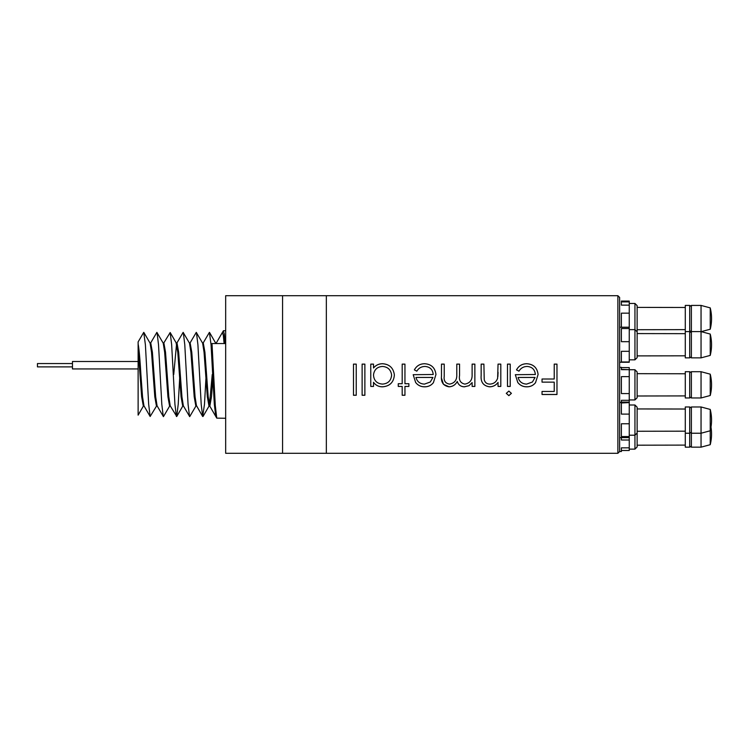 <?xml version="1.0" encoding="UTF-8"?>
<svg xmlns="http://www.w3.org/2000/svg" width="749" height="749" viewBox="0 0 749 749"><rect width="100%" height="100%" fill="white"/><g stroke="black" fill="none" stroke-linecap="round" stroke-linejoin="round"><path stroke-width="1.12" d="M685.288 371.71L689.707 371.71L689.707 397.972L685.288 397.972L685.288 371.71L689.707 371.71L690.541 372.319L691.374 371.71L691.374 397.972L690.541 397.354L689.707 397.972L690.541 397.354M685.288 305.423L689.707 305.423L689.707 357.863L685.288 357.863L685.288 305.423L689.707 305.423L690.541 306.041L691.374 305.423L691.374 357.863L690.541 357.254L689.707 357.863L690.541 357.254M689.707 447.162L685.288 447.162L685.288 406.969L689.707 406.969L690.541 407.587L691.374 406.969L691.374 447.162L690.541 446.554L689.707 447.162L689.707 433.231L690.541 432.622L691.374 433.231L701.045 433.231L701.045 447.162L710.23 444.7A43.77 43.77 0 0 0 710.988 427.07M138.125 368.939L72.466 368.939L72.466 361.495L138.125 361.495M72.466 366.879L37.45 366.879L37.45 363.555L72.466 363.555M621.38 367.328L619.629 367.328L621.38 367.328L621.38 369.669L629.254 369.669L629.254 393.581L621.38 393.581L621.38 376.635L629.254 376.635M621.38 369.369L629.254 369.669M634.946 369.734L634.946 399.938L637.137 397.747L637.137 371.925L634.946 369.734L629.254 369.734L634.946 369.734L637.137 371.925M711.55 384.836A43.77 43.77 0 0 0 710.23 374.163L701.045 371.71L691.374 371.71L701.045 371.71L701.045 397.972L710.23 395.509A43.77 43.77 0 0 0 710.23 374.163L710.23 395.509M711.55 420.105A43.77 43.77 0 0 0 710.23 409.431L701.045 406.969L691.374 406.969L701.045 406.969L701.045 433.231L710.23 430.778A43.77 43.77 0 0 0 710.23 409.431L710.23 444.7M621.38 301.903L629.254 301.903L629.254 313.166L621.38 313.166L621.38 327.229M629.254 329.635L634.946 329.635L634.946 303.457L637.137 305.648L637.137 357.648L634.946 359.838L634.946 329.635L637.137 331.826M711.55 318.559A43.77 43.77 0 0 0 710.23 307.886L710.23 329.232A43.77 43.77 0 0 0 710.23 307.886L701.045 305.423L701.045 357.863L691.374 357.863M619.629 402.344L621.38 402.344L621.38 400.303L621.38 401.398M621.38 367.59L629.254 367.59L629.254 369.369M629.254 361.973L621.38 361.973L621.38 351.309L629.254 351.309L629.254 362.244L619.629 362.244M710.23 355.41A43.77 43.77 0 0 0 710.23 334.063L710.23 355.41L701.045 357.863M629.254 402.597L619.629 402.597L629.254 402.597L621.38 402.981L621.38 414.103L629.254 414.103L629.254 436.555L621.38 436.555L621.38 423.765L629.254 423.765M634.946 408.711L634.946 405.003L629.254 405.003L634.946 405.003L637.137 407.194L637.137 446.947L634.946 449.128L634.946 408.711M685.288 406.969L689.707 406.969L689.707 433.231L685.288 433.231M189.918 343.182L196.275 332.369L202.633 343.182L204.046 352.217L207.323 396.783L208.971 406.014L209.842 406.014L211.48 396.783L212.875 378.395M209.402 405.303L212.248 374.5M202.511 342.986L203.279 342.986L204.917 352.217L208.203 396.783L209.842 406.014M138.125 343.941C139.061 348.744 139.988 358.93 140.896 374.5L142.544 396.783L143.958 405.818L150.146 416.481L148.667 404.291L145.39 344.709L143.742 332.369L138.125 341.909L138.125 349.586L141.664 396.783L143.312 406.014L144.07 406.014M143.911 332.519L150.1 343.182L151.513 352.217L154.8 396.783L156.438 406.014L157.206 406.014M149.987 342.986L150.746 342.986L152.393 352.217L155.67 396.783L157.084 405.818L163.441 416.631L169.798 405.818M150.521 343.182L156.878 332.369L163.235 343.182L164.649 352.217L167.926 396.783L169.574 406.014L170.332 406.014M163.113 342.986L163.881 342.986L165.52 352.217L168.806 396.783L170.22 405.818L176.745 416.481L178.215 404.291L179.666 378.395M176.137 342.986L177.775 352.217L181.061 396.783L182.7 406.014L183.468 406.014M176.249 342.986L177.017 342.986L178.655 352.217L181.941 396.783L183.346 405.818L189.703 416.631L196.06 405.818M176.783 343.182L183.14 332.369L189.497 343.182L190.911 352.217L194.197 396.783L195.835 406.014L196.706 406.014L202.67 416.481L204.477 404.291L205.938 378.395M189.385 342.986L190.143 342.986L191.781 352.217L195.068 396.783L196.481 405.818M173.731 374.5L176.577 343.697M216.18 343.182L223.324 330.871L224.307 334.063L225.121 343.548L211.995 343.548L215.281 405.452L216.761 418.129L225.674 418.27M282.579 453.295L225.674 453.295L225.674 295.705L282.579 295.705L282.579 453.295L617.878 453.295L617.878 295.705L326.349 295.705L326.349 453.295M617.878 295.705L619.629 297.456L619.629 451.544L617.878 453.295M508.861 395.65L506.296 393.356L508.861 391.072L511.398 393.356L508.861 395.65L506.296 393.309M556.975 374.5L556.975 394.508L542.042 394.508L542.042 391.455L554.223 391.455L554.223 382.149L542.042 382.149L542.042 379.013L554.223 379.013L554.223 364.117L556.975 364.117L556.975 374.5M516.51 369.894C518.739 365.821 522.184 363.78 526.856 363.752C533.522 364.229 537.267 367.815 538.091 374.5L535.535 382.683C533.297 385.463 530.376 386.84 526.781 386.821C523.055 386.83 520.049 385.379 517.765 382.458L515.331 374.697L535.357 374.5C534.852 369.538 532.136 366.86 527.193 366.458C523.57 366.514 520.827 368.087 518.954 371.167L516.51 369.884C518.739 365.802 522.184 363.752 526.856 363.733C533.522 364.211 537.267 367.796 538.091 374.5L535.535 382.664C533.297 385.435 530.376 386.812 526.781 386.793C523.055 386.802 520.049 385.351 517.765 382.439L515.331 374.697M510.219 374.5L510.219 386.437L507.476 386.437L507.476 364.117L510.219 364.117L510.219 374.5M500.8 374.5L500.8 386.437L498.048 386.437L498.048 382.43C495.932 385.304 493.085 386.765 489.528 386.821C483.367 385.885 480.577 382.121 481.158 375.53L481.158 364.117L483.901 364.117L484.229 379.715C485.006 382.645 486.925 384.106 490.005 384.097C493.863 383.834 496.4 381.868 497.626 378.198L498.048 364.117L500.8 364.117L500.8 374.5M474.866 374.5L474.866 386.437L472.123 386.437L472.123 382.58L469.014 385.698L464.399 386.821C460.766 386.681 458.388 384.892 457.274 381.456C455.504 384.808 452.771 386.596 449.063 386.821C443.427 385.875 440.899 382.336 441.479 376.223L441.479 364.117L444.232 364.117L444.232 376.232C443.605 380.773 445.374 383.394 449.54 384.097C454.652 383.179 457.059 379.977 456.768 374.5L456.796 364.117L459.549 364.117L459.549 375.474C458.781 380.305 460.56 383.179 464.876 384.097C469.969 383.16 472.376 379.958 472.104 374.5L472.123 364.117L474.866 364.117L474.866 374.5M414.375 369.894C416.594 365.821 420.049 363.78 424.711 363.752C431.387 364.229 435.132 367.815 435.955 374.5L433.399 382.683C431.162 385.463 428.241 386.84 424.646 386.821C420.919 386.83 417.914 385.379 415.629 382.458L413.195 374.697L433.222 374.5C432.716 369.538 430.001 366.86 425.058 366.458C421.434 366.514 418.691 368.087 416.819 371.167L414.375 369.884C416.603 365.802 420.049 363.752 424.711 363.733C431.387 364.211 435.132 367.796 435.955 374.5L433.399 382.664C431.162 385.435 428.241 386.812 424.646 386.793C420.919 386.802 417.914 385.351 415.629 382.439L413.195 374.697M404.947 374.5L404.947 383.713L408.87 383.713L408.87 386.437L404.947 386.437L404.947 395.266L402.194 395.266L402.194 386.437L398.262 386.437L398.262 383.713L402.194 383.713L402.194 364.117L404.947 364.117L404.947 374.5M373.517 367.974L373.517 367.984C375.895 365.166 378.938 363.752 382.664 363.752C389.386 364.276 393.262 367.853 394.311 374.5L394.339 375.352C393.599 382.402 389.686 386.231 382.58 386.821C378.779 386.849 375.764 385.351 373.517 382.327L373.517 386.437L370.764 386.437L370.764 364.117L373.517 364.117L373.517 367.974C375.895 365.147 378.938 363.733 382.664 363.733C389.386 364.248 393.262 367.843 394.311 374.5L394.339 375.343C393.599 382.383 389.677 386.203 382.58 386.793C378.779 386.821 375.764 385.323 373.517 382.308L373.517 382.308M364.875 374.5L364.875 395.266L362.123 395.266L362.123 364.117L364.875 364.117L364.875 374.5M356.234 374.5L356.234 395.266L353.481 395.266L353.481 364.117L356.234 364.117L356.234 374.5M554.223 364.145L556.975 364.145M481.158 364.145L483.901 364.145M498.01 374.5L498.048 372.187M498.048 364.145L500.8 364.145M507.476 364.145L510.219 364.145M441.479 364.145L444.232 364.145M456.796 372.805L456.778 374.444M456.796 364.145L459.549 364.145M472.104 374.725L472.123 373.517M472.123 364.145L474.866 364.145M402.194 364.145L404.947 364.145M373.573 374.266L373.517 375.24C374.004 380.717 377.009 383.675 382.542 384.097C387.991 383.657 391.015 380.726 391.587 375.315L391.493 374.097M370.764 364.145L373.517 364.145M362.123 364.145L364.875 364.145M353.481 364.145L356.234 364.145M326.349 295.705L282.579 295.705M391.54 374.5L391.587 375.315L391.54 374.5C390.613 369.538 387.617 366.86 382.561 366.458C377.393 366.776 374.388 369.454 373.554 374.5L373.517 375.24L373.554 374.5M424.505 384.097L430.272 382.018L432.941 377.449L415.948 377.449C417.165 381.718 420.02 383.937 424.505 384.097M526.641 384.097L532.408 382.018L535.076 377.449L518.083 377.449C519.3 381.718 522.156 383.937 526.641 384.097M391.54 376.213L391.587 375.464M432.941 377.44L415.948 377.449M535.076 377.44L518.083 377.449M356.234 395.219L353.481 395.219M364.875 395.219L362.123 395.219M373.517 386.409L370.764 386.409M394.311 374.5L394.339 375.343M402.194 386.437L398.262 386.409M404.947 395.219L402.194 395.219M408.87 386.409L404.947 386.437M472.123 382.58L469.014 385.679L464.399 386.793C460.766 386.653 458.388 384.864 457.274 381.447C455.504 384.789 452.771 386.578 449.063 386.793L443.455 384.312L441.554 378.414M474.866 386.409L472.123 386.409M511.398 393.309L508.861 395.603M510.219 386.409L507.476 386.409M498.048 382.43L498.048 382.411C495.932 385.276 493.085 386.737 489.528 386.793C483.367 385.857 480.577 382.102 481.158 375.521M500.8 386.409L498.048 386.409M497.888 376.447L497.963 375.521M554.223 382.149L542.042 382.13M556.975 394.461L542.042 394.461M211.995 343.548L211.049 344.709L214.326 404.291L215.806 416.481L216.761 418.129M215.646 342.986L216.798 343.548M150.146 416.481L156.672 405.818M157.047 332.519L158.516 344.709L161.803 404.291L163.273 416.481M163.657 343.182L170.182 332.519L171.652 344.709L174.929 404.291L176.408 416.481M183.308 332.519L184.778 344.709L188.065 404.291L189.534 416.481M196.444 332.519L197.914 344.709L201.2 404.291L202.67 416.481M203.045 343.182L209.402 332.369L211.049 344.709M209.57 332.519L215.918 343.548M138.125 349.586L138.125 415.143L143.536 405.818M629.254 402.981L629.254 414.103M629.254 436.555L629.254 440.009L621.38 440.009L621.38 437.613M629.254 313.166L629.254 328.511L621.38 328.511L621.38 341.684L629.254 341.684L629.254 351.309M629.254 328.511L629.254 341.684M621.38 400.303L629.254 400.303L629.254 402.082L621.38 402.082M621.38 301.051L629.254 301.051L621.38 301.051L621.38 305.143L629.254 305.143M629.254 440.009L629.254 447.836L621.38 447.836L621.38 451.544L619.629 451.544M629.254 447.836L629.254 450.486L621.38 450.486M629.254 393.581L629.254 400.303M629.254 301.051L629.254 301.903M222.369 332.519L223.314 335.252L224.101 343.548M691.374 331.695L690.541 331.077L691.374 331.695M711.55 344.737A43.77 43.77 0 0 0 710.23 334.063L701.045 331.601L691.374 331.601L690.541 332.219L689.707 331.601L685.288 331.601M685.288 373.76L637.137 373.676L685.288 373.76M685.288 329.635L637.137 329.719M710.23 329.232L701.214 331.648L710.23 334.063M710.23 374.163L701.045 371.71M685.288 409.029L637.137 408.945L685.288 409.029M629.254 359.838L634.946 359.838M685.288 355.812L637.137 355.897M637.137 407.194L634.946 405.003M710.23 409.431L701.045 406.969M685.288 333.661L637.137 333.577L685.288 333.661M223.483 330.73L225.674 330.73M209.617 405.818L215.806 416.481M170.182 332.519L176.361 343.182M176.745 416.481L182.934 405.818M203.007 416.481L209.196 405.818M685.288 431.181L637.137 431.265M637.137 433.016L634.946 435.206L629.254 435.206M619.629 437.613L629.254 437.613M619.629 327.229L629.254 327.229M701.045 305.423L691.374 305.423L701.045 305.423L710.23 307.886M689.707 331.695L690.541 331.077M685.288 307.483L637.137 307.399L685.288 307.483M634.946 303.457L629.254 303.457L634.946 303.457L637.137 305.648M691.374 447.162L701.045 447.162M685.288 445.103L637.137 445.187M629.254 449.128L634.946 449.128M691.374 397.972L701.045 397.972M685.288 395.912L637.137 395.996M629.254 399.938L634.946 399.938"/></g></svg>
